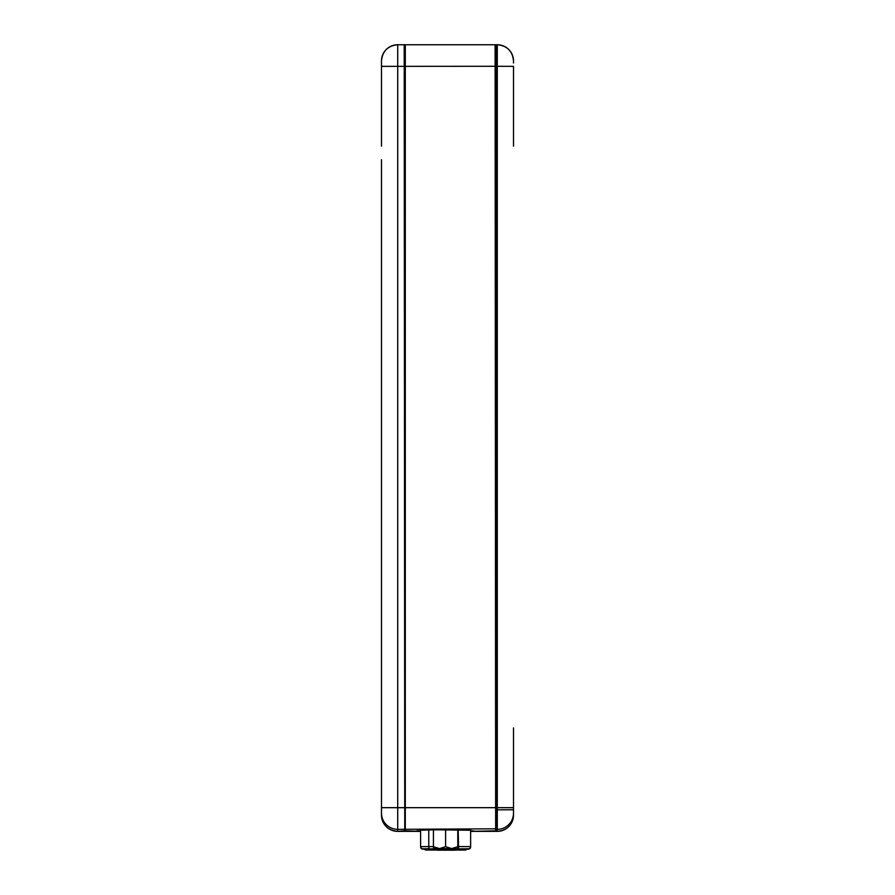 <?xml version="1.0" encoding="UTF-8"?>
<svg xmlns="http://www.w3.org/2000/svg" width="895" height="895" viewBox="0 0 895 895"><rect width="100%" height="100%" fill="white"/><g stroke="black" fill="none" stroke-linecap="round" stroke-linejoin="round"><path stroke-width="1.34" d="M460.31 849.187L422.865 848.807L460.31 849.187M457.781 846.558L470.625 846.614A2.159 2.159 -0 0 1 468.454 848.773L422.63 849.12C421.545 848.784 420.863 848.057 420.594 846.95A2.159 2.159 -0 0 0 422.753 849.12L468.454 848.773A2.159 2.159 -0 0 0 470.625 846.614L470.625 829.799M420.594 846.95L420.594 829.833M470.625 846.614L470.625 846.983A2.159 2.159 -0 0 1 468.454 849.142M428.761 829.81L428.761 846.592L420.594 846.636A2.159 2.159 -0 0 0 422.753 848.807L422.753 849.12M454.805 829.475L468.331 829.475L454.805 829.475M427.318 829.475L440.843 829.475L427.318 829.475M470.625 830.247L433.426 829.754M495.114 831.365L470.625 831.365L495.662 830.828L495.114 44.75L405.29 44.75L405.29 831.365L420.594 831.365L404.753 830.828L404.753 45.287L405.29 831.365M433.426 829.81L420.594 830.213M470.625 831.164L474.283 831.119L470.625 830.705M420.594 830.739L416.925 830.784L420.594 831.119M430.64 850.037L425.751 849.981L424.387 849.142A2.159 2.159 0 0 0 426.121 850.015L465.087 850.049A2.159 2.159 -0 0 0 466.821 849.176L464.55 850.06L430.629 850.037M465.087 850.049L426.121 849.735A2.159 2.159 -0 0 1 424.644 849.142A2.159 2.159 -0 0 0 426.121 849.735L426.121 850.015M465.087 849.702A2.159 2.159 0 0 0 466.496 849.176A2.159 2.159 0 0 1 465.087 849.702M381.483 756.588L381.483 170.609M381.483 815.132A16.233 16.233 -0 0 0 397.716 831.365L404.753 830.828L404.216 44.75L397.716 44.75L397.716 831.365C387.859 830.403 382.445 824.989 381.483 815.132L381.483 159.713M381.483 134.317L381.483 68.434M381.483 809.751L381.483 813.119A16.233 16.233 -0 0 0 397.716 829.352L495.662 828.815L496.199 831.365L497.284 831.365L497.284 829.352L496.199 829.352L496.199 66.286L381.483 66.364L381.483 60.983A16.233 16.233 -0 0 1 397.716 44.75C387.859 45.712 382.445 51.127 381.483 60.983M381.483 146.176L381.483 66.364M437.644 848.617L454.805 848.639L437.644 848.617M433.426 846.782L433.426 848.639L439.523 848.684L457.781 848.639L457.781 846.782M433.426 846.715L439.523 848.583L433.426 848.639L433.426 829.631M445.609 846.681L451.695 848.583L439.523 848.583L445.609 846.681L445.609 829.609M457.781 846.715L457.781 848.639L451.695 848.583L457.781 846.715L457.781 829.631M437.644 849.265L454.805 849.288L437.644 849.265M438.349 849.165L452.736 849.176M450.688 849.176L440.608 849.165M437.644 850.172L454.805 850.194L437.644 850.172M438.147 850.049L452.937 850.071M450.476 850.06L440.821 850.049M513.517 756.588L513.517 738.767M513.517 68.434L513.517 135.436M513.517 727.87L513.517 813.119A16.233 16.233 -0 0 1 497.284 829.352L497.284 44.75C507.141 45.712 512.555 51.127 513.517 60.983L513.517 62.997M513.517 60.983A16.233 16.233 -0 0 0 497.284 44.75L496.199 44.75L496.199 66.286L513.517 66.364L513.517 146.176M513.517 813.119L513.517 809.751L497.284 809.83M497.284 44.75L397.716 44.75M437.644 849.523L454.805 849.545L437.644 849.523M433.426 849.165L453.441 849.333M437.767 849.333L441.168 849.344M450.051 849.344L433.426 849.288M458.173 829.777L458.62 849.187L466.888 849.176C468.174 849.422 469.808 849.321 470.625 846.983M420.594 846.636A2.159 2.159 -0 0 0 422.753 848.807L429.208 848.762L428.761 846.592L433.426 846.592M513.517 807.682L381.483 807.682M451.561 849.187L459.135 849.187M451.561 849.254L459.135 849.254M451.561 849.333L451.069 849.87L455.342 849.97L459.627 849.87L459.135 849.333M451.561 849.478L459.135 849.478M432.084 849.444L439.658 849.444M432.084 849.366L439.658 849.366M432.084 849.299L439.658 849.299M497.284 831.365L497.284 831.365A16.233 16.233 -0 0 0 513.517 815.132C512.555 824.989 507.141 830.403 497.284 831.365L496.199 831.365M429.208 849.154L458.62 849.187M496.199 44.75L495.114 44.75M404.216 44.75L405.29 44.75M459.135 849.411L451.561 849.411M439.658 849.221L432.084 849.221M404.216 831.365L397.716 831.365"/></g></svg>
